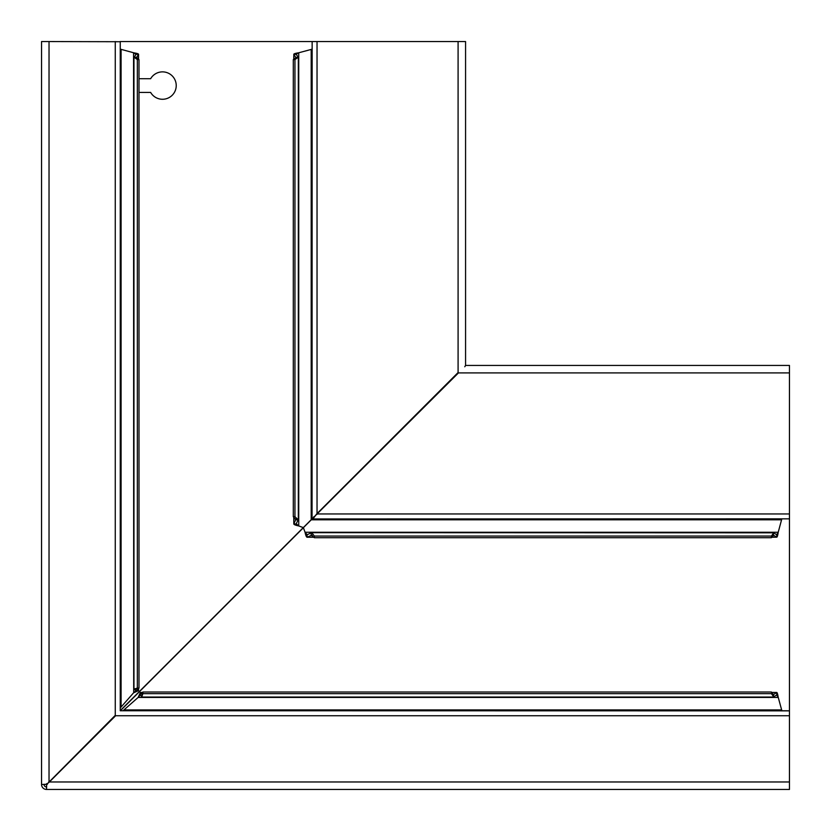 <?xml version="1.0" encoding="UTF-8"?>
<svg xmlns="http://www.w3.org/2000/svg" width="831" height="831" viewBox="0 0 831 831"><rect width="100%" height="100%" fill="white"/><g stroke="black" fill="none" stroke-linecap="round" stroke-linejoin="round"><path stroke-width="1.25" d="M122.998 710.754L138.154 697.438L140.314 692.524L141.956 694.539M776.798 694.945L776.642 692.524C777.141 692.316 777.639 693.812 778.138 697.001L781.878 710.754M142.143 694.425L141.758 696.887L142.89 693.656L771.407 693.656L773.703 696.887L776.642 694.986L778.221 697.438L138.154 697.438L140.314 694.986L140.314 692.524L139.961 695.402L140.314 694.986L141.956 697.043L773.308 697.043L773.703 694.425L772.913 694.425M773.308 535.164L773.703 532.816L776.642 534.728L778.221 532.266L781.566 519.801L311.272 519.801L303.949 527.114A1.246 1.246 0 0 0 303.658 528.423L305.06 532.266L307.21 534.728L311.199 532.816L311.199 535.278L314.315 537.699L314.315 536.047L311.739 532.671L773.703 532.816L771.407 536.047L771.407 537.699L314.315 537.699M138.985 78.716L150.64 78.716A13.722 13.722 0 0 1 176.234 85.572A13.722 13.722 0 0 1 150.64 92.428L138.985 92.428M136.575 58.087L136.575 57.297L134.113 57.297L137.344 59.593L137.344 688.11L138.985 688.11L136.575 689.242L134.113 689.242L136.014 690.686L135.598 691.039L137.645 691.039L133.562 692.846L120.246 708.002M120.246 49.122L133.999 52.862C137.188 53.361 138.684 53.859 138.476 54.358L136.461 57.692M136.461 689.044L138.476 690.686L136.014 690.686L133.833 692.639M133.698 692.639L133.562 52.779L136.014 54.358L138.548 54.202L138.548 59.417M136.055 54.202L133.957 57.692L133.957 689.044L137.344 688.11M46.661 786.957L46.536 786.957A2.493 2.493 0 0 1 44.043 784.464L46.661 784.339L44.043 784.339M47.367 784.339L46.536 784.339L49.029 782.335L49.029 41.55L120.246 41.727L120.246 710.754L788.152 710.754M46.661 783.633L46.536 789.45A4.986 4.986 0 0 1 41.55 784.464L46.536 784.339M41.55 784.339L41.55 41.55L49.029 41.55M47.17 784.339L46.245 784.339M138.476 690.686L137.645 691.039L138.476 690.686L138.476 688.224M465.703 365.432L789.45 365.432L789.45 710.858L120.246 710.754L120.246 42.848M115.26 41.55L115.26 716.114L49.029 782.335M120.37 710.754L303.762 527.363M312.674 518.264L312.674 518.949L312.051 518.264L312.144 41.55L120.142 41.55M137.344 59.593L138.985 59.593L138.985 688.11M136.575 57.297L138.985 59.593M464.789 366.762L465.568 365.37L465.568 41.55L312.144 41.55M295.836 519.261L295.722 519.801L298.184 519.801L294.953 516.685L294.953 59.593L293.301 59.593L295.836 57.692M294.953 516.685L293.301 516.685L295.722 519.801L293.821 523.79C293.655 524.506 295.296 525.223 298.734 525.94L296.272 523.79L298.329 519.261L298.329 57.692L295.722 57.297L293.821 54.358L296.272 54.358L298.184 57.297L294.953 59.593M293.301 516.685L293.301 59.593M296.241 524.008L293.821 523.79L293.821 516.975M293.821 59.375L293.821 54.358C293.655 53.838 295.296 53.309 298.734 52.779L296.241 54.202M293.821 54.358L293.748 59.417M293.748 516.934L293.821 523.79M311.199 49.434L298.734 52.779L298.734 525.94L302.577 527.342A1.246 1.246 0 0 0 303.886 527.051L311.199 519.728L311.199 49.434L312.051 49.122M312.207 518.326L311.199 519.728L312.674 518.793M458.089 41.55L458.089 373.285L312.674 518.326M313.651 516.861L314.139 517.349L316.663 513.963L457.715 372.911L789.45 372.911M771.407 536.047L314.315 536.047M311.739 535.164L307.21 537.179L306.992 534.759M776.798 534.759L776.642 537.179L773.703 535.278L771.407 537.699M314.025 537.179L306.992 537.252L314.066 537.252M307.21 537.179C306.494 537.345 305.777 535.704 305.06 532.266L778.221 532.266C777.691 535.704 777.162 537.345 776.642 537.179L771.625 537.179M771.583 537.252L776.642 537.179M781.878 518.949L781.566 519.801M142.89 693.656L142.89 692.015L771.407 692.015L773.308 694.539M771.407 693.656L771.407 692.015M141.758 694.425L142.89 692.015M771.583 692.452L776.798 692.452L773.703 694.425M789.45 518.856L312.736 518.949L314.139 517.349M789.45 710.858L789.45 715.74L114.886 715.74L46.661 784.464M303.637 527.238L120.246 710.63M46.661 789.45L789.45 789.45L789.45 715.74M46.661 783.83L46.661 784.755M781.566 709.913L124.307 709.913M121.087 706.693L121.087 49.434M138.476 59.375L138.476 54.358M295.722 519.801L295.722 518.731M295.722 58.087L295.722 57.297M317.037 514.337L317.037 41.55M773.703 535.278L772.913 535.278M312.269 535.278L311.199 535.278M776.642 692.524L771.625 692.524M142.776 692.524L140.314 692.524M789.45 513.963L316.663 513.963M789.45 781.971L48.665 781.971M138.548 688.203L138.548 690.758M140.242 692.452L142.797 692.452"/></g></svg>
